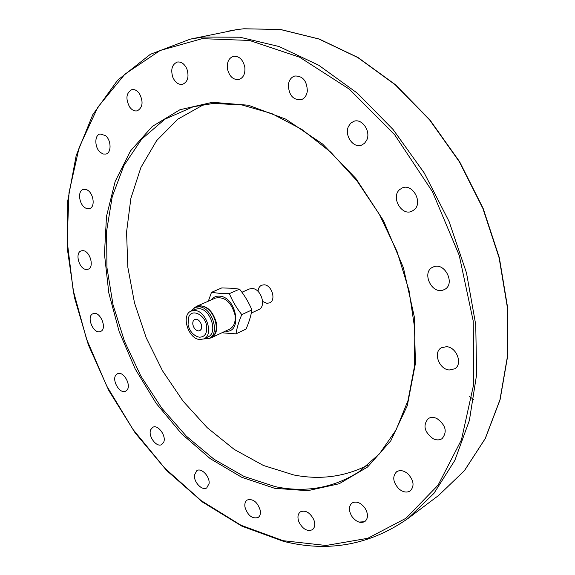 <?xml version="1.0" encoding="UTF-8"?>
<svg xmlns="http://www.w3.org/2000/svg" width="575" height="575" viewBox="0 0 575 575"><rect width="100%" height="100%" fill="white"/><g stroke="black" fill="none" stroke-linecap="round" stroke-linejoin="round"><path stroke-width="0.86" d="M243.965 28.757L237.015 29.591M86.415 269.467C79.235 269.517 74.52 252.763 81.212 250.887L82.757 250.664C89.923 250.484 94.724 267.325 88.076 269.229L86.415 269.467M100.424 331.502C93.466 334.672 85.812 316.185 93.064 313.698L93.071 313.698C99.964 310.363 107.762 328.929 100.539 331.459L100.424 331.502M86.078 208.279C79.292 205.699 77.028 190.886 83.246 189.434L86.609 189.721C93.43 192.222 95.723 207.101 89.563 208.567L86.078 208.279M100.388 152.433C94.537 147.811 94.271 135.125 100.064 133.961L105.469 135.571C111.363 140.171 111.622 152.871 105.908 154.064L103.162 154.014L100.388 152.433M129.619 106.993C125.429 98.742 126.155 92.963 131.797 89.65C134.536 89.139 137.051 90.412 139.358 93.481C143.542 101.725 142.844 107.503 137.281 110.831C134.5 111.392 131.941 110.112 129.619 106.993M172.859 77.381C170.516 69.546 171.99 64.436 177.28 62.05C181.305 61.525 184.51 63.847 186.918 69.007C189.232 76.813 187.795 81.909 182.591 84.309C178.523 84.892 175.282 82.584 172.859 77.381M227.42 68.777C226.794 62.158 228.792 58.01 233.428 56.328C239.164 55.904 242.959 59.52 244.813 67.153C245.403 73.693 243.441 77.819 238.92 79.515C233.141 80.018 229.303 76.439 227.42 68.777M288.348 84.884C289.002 80.155 291.151 77.194 294.81 76.001C302.759 75.843 306.935 80.852 307.33 91.03C306.662 95.651 304.563 98.562 301.034 99.777C293.042 100.064 288.815 95.105 288.348 84.884M348.486 126.414L350.714 123.194L353.855 121.303C362.07 118.062 371.206 131.481 366.685 140.214L364.528 143.29L361.546 145.137C353.302 148.558 344.073 135.262 348.486 126.414M399.503 189.721L402.191 187.96C412.412 183.022 423.214 202.299 414.331 209.659L411.93 211.241C401.724 216.38 390.727 197.297 399.503 189.721M433.78 266.764C445.172 262.186 455.63 284.287 444.518 289.469L443.109 290.066C431.552 294.386 421.439 272.234 432.688 267.224L433.78 266.764M446.509 346.682C456.715 347.084 463.062 364.291 454.696 368.819L449.262 369.984C438.998 369.387 432.867 352.188 441.37 347.767L446.509 346.682M473.743 399.582L469.595 396.621M436.899 418.514C445.769 425.054 447.515 431.753 442.125 438.603C439.544 440.256 436.576 440.306 433.198 438.754C424.343 432.113 422.683 425.407 428.202 418.629C430.711 417.076 433.607 417.04 436.899 418.514M407.898 473.8C413.82 480.384 414.625 486.069 410.306 490.863C406.856 492.948 403.039 492.272 398.856 488.836C392.941 482.209 392.186 476.517 396.606 471.759C399.992 469.768 403.758 470.443 407.898 473.8M364.83 507.854C368.316 513.669 368.359 518.197 364.981 521.446C360.683 523.66 356.378 522.057 352.051 516.645C348.565 510.808 348.551 506.266 352.008 503.032C356.248 500.897 360.518 502.507 364.83 507.854M313.763 519.592C315.423 524.199 314.963 527.577 312.376 529.726C307.251 531.746 302.773 529.18 298.942 522.021C297.261 517.378 297.749 513.985 300.394 511.836C305.483 509.881 309.932 512.462 313.763 519.592M260.303 510.507C260.77 513.791 260.037 516.127 258.118 517.507C252.152 519.045 247.768 515.567 244.957 507.071C244.483 503.736 245.223 501.386 247.2 499.998C253.137 498.511 257.507 502.011 260.303 510.507M209.084 483.553L206.741 487.902C202.17 491.086 193.574 482.058 194.443 475.065L196.837 470.623C201.387 467.504 210.004 476.553 209.084 483.553M163.659 442.276L161.712 444.554C156.551 447.846 147.782 435.951 150.708 429.683L152.727 427.318C157.873 424.07 166.664 436.051 163.659 442.276M126.737 390.36L125.638 391.165C119.708 394.551 111.147 379.45 116.258 374.656L117.451 373.779C123.388 370.437 131.934 385.681 126.737 390.36M203.902 104.499L177.833 119.169L156.673 140.573L140.933 167.404L130.884 198.332L126.558 232.048L127.844 267.303L134.507 302.924L146.222 337.812L162.581 370.904L183.102 401.192L207.216 427.685L234.248 449.427L263.415 465.477L293.775 474.964C320.016 480.111 344.684 476.855 367.784 465.182M258.046 291.403C258.225 288.363 259.397 286.307 261.56 285.236L264.04 284.805C271.788 284.812 276.489 300.243 269.574 302.874L266.937 303.334L262.617 301.465M196.305 319.197L194.788 319.434C193.164 320.318 192.524 322.05 192.877 324.638C193.753 328.203 195.572 330.294 198.325 330.92L199.892 330.668L201.516 328.871L201.703 325.781C200.826 322.51 199.331 320.376 197.211 319.398L196.305 319.197M206.619 325.96C205.088 314.719 191.906 308.236 188.744 316.99L188.054 324.48C189.355 330.582 192.589 334.7 197.757 336.828L199.403 337.187C204.894 337.058 207.302 333.313 206.619 325.96M194.803 310.5L191.152 311.075C180.773 314.856 188.169 338.998 199.812 339.537L203.802 338.912C214.065 335.038 206.411 310.73 194.803 310.5M203.802 338.912L207.956 336.964C218.22 333.083 210.608 308.861 199 308.646L195.349 309.228L191.152 311.075M203.722 338.948L209.077 338.373C220.52 334.039 212.017 307.028 199.079 306.813L195.026 307.452L191.08 311.104M209.077 338.373L210.874 337.532C222.309 333.191 213.828 306.216 200.898 306.015L195.026 307.452M251.311 313.066L258.671 309.637C266.678 306.59 261.143 288.542 252.159 288.513L249.291 288.995L241.931 292.258M235.98 333.874L246.042 329.072C248.997 322.28 250.952 315.905 251.908 309.932C248.817 302.522 244.706 295.593 239.581 289.139L231.366 288.204L221.72 287.946L211.485 292.366L219.585 293.336L229.368 293.631C232.451 301.084 236.591 308.078 241.787 314.618C238.79 321.598 236.857 328.016 235.98 333.874L221.893 332.788M208.337 301.178L211.485 292.366M225.357 331.157C242.83 333.593 236.67 296.585 219.37 296.154C215.963 295.967 213.232 297.232 211.169 299.934M208.747 338.524L211.226 337.812L229.562 329.18C234.054 326.686 235.858 321.892 234.967 314.805C231.222 301.961 224.71 296.384 215.431 298.066L196.866 306.202L194.695 307.603M211.226 337.812C215.704 335.311 217.479 330.474 216.545 323.287C212.714 310.248 206.152 304.556 196.866 306.202M195.514 307.237C202.22 302.062 214.518 311.542 216.171 323.351C217.113 331.301 214.906 336.231 209.559 338.15M229.368 293.631L239.581 289.139M241.787 314.618L251.908 309.932M190.282 39.136L150.406 54.28L117.623 80.205L92.776 114.698L76.18 155.559L67.771 200.761L67.289 248.45L74.312 296.966L88.349 344.813L108.855 390.598L135.211 432.975L166.757 470.616L202.688 502.176L242.039 526.24L283.626 541.391C328.656 552.604 370.135 544.949 408.056 518.442L433.981 493.314L454.832 460.395L469.394 420.426L476.61 374.641L475.748 324.767L466.505 272.931L449.089 221.519L424.235 172.974L393.149 129.576L357.398 93.208L318.766 65.263L279.048 46.525L239.94 37.217L202.903 37.066L190.282 39.136L237.065 29.584M202.206 38.647L249.579 40.466L299.668 57.234L349.255 89.103L394.694 134.802L432.364 191.554L459.202 255.264L473.225 321.058L473.757 384.007L461.459 439.789L438.064 485.192L405.95 518.276L367.763 538.301L326.054 545.481L283.137 540.701L240.939 525.234L201.042 500.537L164.723 468.107L132.99 429.424L106.684 385.94L86.53 339.056L73.162 290.202L67.146 240.882L69 192.718L79.142 147.502L97.793 107.237L124.926 74.139L160.073 50.521L202.206 38.647M193.15 106.785L213.462 103.421L242.039 104.966L271.889 113.62L301.846 129.418L330.625 152.044L356.895 180.751L379.399 214.403L397.045 251.541L409.026 290.468L414.863 329.396L414.438 366.598L407.998 400.538L396.074 429.935L379.442 453.876L358.987 471.78C333.536 487.988 305.634 492.955 275.288 486.666L244.023 476.431L214.008 459.253L186.264 436.094L161.632 407.984L140.825 375.978L124.444 341.162L113.009 304.635L106.943 267.555L106.598 231.143L112.218 196.7L123.898 165.6L141.558 139.287L164.86 119.212L193.15 106.785L213.347 103.414M274.692 488.304L307.683 490.698L339.214 483.74L367.533 467.037L390.82 440.745L407.287 405.684L415.423 363.472L414.237 316.509L403.427 267.806L383.518 220.707L355.882 178.494L322.532 143.98L285.883 119.198L248.429 105.239L212.47 102.292L179.932 109.746L152.289 126.442L130.511 150.887L115.18 181.405L106.497 216.322L104.456 254.013L108.812 292.955L119.205 331.71L135.183 368.934L156.163 403.334L181.484 433.679L210.342 458.735L241.795 477.315L274.692 488.304M243.635 28.786L280.377 29.505L318.881 38.999L357.7 57.493L395.19 84.733L429.633 119.931L459.36 161.776L482.892 208.466L499.129 257.859L507.416 307.675L507.574 355.681L499.934 399.869L485.199 438.603L464.377 470.695L438.668 495.406L408.056 518.442M358.922 522.078L364.543 521.726M227.765 31.23L237.037 29.584M243.8 28.764L280.65 29.505L319.218 39.035L358.067 57.55L395.55 84.798L429.971 119.988L459.655 161.791L483.151 208.423L499.352 257.765L507.61 307.532L507.754 355.508L500.092 399.697L485.329 438.466L464.463 470.623L438.668 495.406"/></g></svg>
